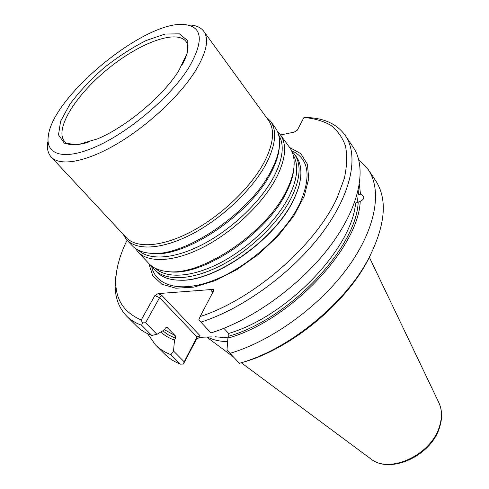 <?xml version="1.0" encoding="UTF-8"?>
<svg xmlns="http://www.w3.org/2000/svg" width="489" height="489" viewBox="0 0 489 489"><rect width="100%" height="100%" fill="white"/><g stroke="black" fill="none" stroke-linecap="round" stroke-linejoin="round"><path stroke-width="0.73" d="M291.719 151.052L294.439 154.145C301.444 164.121 300.497 178.497 291.585 197.269C279.091 222.458 250.252 250.466 220.9 265.515C191.523 280.594 165.294 281.334 154.42 269.5L151.908 266.236M154.42 269.5L156.498 271.731C161.547 277.135 169.151 279.952 179.31 280.179C213.931 282.294 274.965 239.812 293.479 199.781C296.841 192.978 299.072 186.59 300.16 180.618C301.878 170.606 300.57 162.605 296.236 156.614L294.439 154.145M277.428 131.455L280.276 134.622L289.635 147.513C293.382 152.684 294.8 159.463 293.895 167.849C293.082 174.75 290.619 182.311 286.493 190.527C266.927 232.226 201.725 276.169 167.971 271.584C159.567 270.869 153.191 268.18 148.833 263.51L137.965 251.859L135.404 248.461M280.276 134.622C287.092 144.334 285.863 158.595 276.578 177.403C263.583 202.635 234.139 231.046 204.469 246.578C174.762 262.141 148.546 263.388 137.965 251.859M265.661 116.461L270.503 121.144L275.307 127.77C278.73 132.488 280.075 138.668 279.347 146.321C278.596 153.546 275.918 161.578 271.309 170.423C250.576 212.904 182.733 258.326 149.634 253.186C141.981 252.44 136.168 249.934 132.195 245.674L126.608 239.689L122.941 234.042M270.503 121.144C277.184 130.679 275.753 144.854 266.212 163.668C252.862 188.931 222.996 217.617 193.106 233.485C163.179 249.39 136.981 250.998 126.608 239.689M189.634 25.006C196.132 25.312 200.845 27.408 203.766 31.29L268.473 120.331C275.069 129.732 273.632 143.742 264.152 162.348C250.912 187.305 221.383 215.637 191.853 231.34C162.287 247.073 136.413 248.693 126.199 237.538L51.186 156.987C47.934 153.381 46.785 148.356 47.726 141.92M203.766 31.29C209.365 39.309 206.517 52.61 195.227 71.18C179.542 96.156 147.22 126.248 116.333 144.267C85.404 162.33 59.847 166.504 51.186 156.987M178.564 71.125L177.085 73.35C160.698 98.075 124.982 127.501 97.574 138.852L77.745 144.707L64.279 143.155L58.503 134.86L60.599 121.284L69.835 104.285C79.09 91.895 90.453 79.768 103.925 67.904C118.045 56.736 132.134 47.61 146.199 40.514L165.05 34.041L179.408 33.839L187.275 40.349L187.171 53.215L178.564 71.125M188.448 68.252C170.624 96.51 130.429 130.954 97.635 145.93C64.725 161.083 45.251 155.251 48.319 135.966C52.653 96.339 143.955 21.119 183.681 24.45C202.739 26.204 204.329 40.801 188.448 68.252M148.803 263.479L152.745 275.692L161.877 284.213L175.881 288.217L193.992 287.116L215.007 280.735L237.306 269.378L259.072 253.87L278.461 235.478L293.877 215.759L304.158 196.358L308.706 178.791L307.459 164.28L300.833 153.687L289.61 147.482M356.493 202.892C357.557 201.933 357.642 199.604 356.75 195.912M223.895 328.302L228.62 333.443C287.135 316.579 352.404 248.137 355.54 203.014L360.222 201.401C364.831 199.023 364.916 196.596 360.491 194.109L358.486 194.934L358.199 190.417M227.642 341.64C219.75 341.469 212.99 339.928 207.367 337.031M358.718 159.665L368.18 169.524C382.325 190.215 376.194 228.351 347.917 267.349C319.69 306.291 271.682 341.09 230.056 353.327L239.39 363.309L243.082 362.19C290.772 347.807 345.21 302.966 368.449 258.907C385.515 225.392 387.869 199.231 375.509 180.429L368.18 169.524M359.372 184.475L360.491 194.109M228.62 333.443L228.889 336.175C289.103 319.195 356.285 248.082 358.199 202.226M360.222 201.401C358.468 248.229 289.415 321.169 227.911 338.144L228.889 336.175M227.911 338.144L227.024 349.617L230.056 353.327M370.913 254.201L367.27 261.315C344.69 304.109 291.994 347.52 245.667 361.499L239.39 363.309M353.217 147.281C367.031 167.464 360.191 205.478 331.022 244.891C301.915 284.243 252.96 319.91 210.967 332.911L200.906 322.153C243.088 308.742 292.538 272.618 322.123 233.051C351.762 193.424 358.987 155.49 345.356 135.587L353.217 147.281M183.363 364.073L184.188 361.805L173.534 351.041L170.942 354.696L180.349 364.14L183.363 364.073L196.523 339.17L199.646 337.331L211.297 336.878M180.349 364.14C174.139 361.671 168.919 358.327 164.701 354.103L155.404 344.818L147.537 333.645M184.188 361.805L197.012 336.958L196.523 339.17M162.764 330.839L168.589 335.02L175.484 338.235L174.487 340.118C169.102 338.162 164.536 335.466 160.783 332.037M175.484 338.235L175.221 335.643L166.908 327.263L165.447 327.948L164.426 329.83L156.987 334.323L151.743 335.417C145.606 333.137 140.508 329.959 136.431 325.882L126.462 315.925C116.345 305.118 113.026 290.6 116.51 272.361M170.942 354.696C164.756 352.288 159.579 348.999 155.404 344.818M173.534 351.041L174.487 340.118M345.356 135.587C337.153 124.157 324.39 118.142 307.061 117.537L303.962 117.458L297.355 130.129L294.225 132.103L280.533 134.976M303.962 117.458C314.164 118.369 323.088 120.966 330.735 125.245C337.489 130.502 342.398 137.409 345.46 145.96C347.337 155.404 346.976 166.162 344.378 178.228L337.251 197.568C315.705 245.221 253.424 299.482 200.166 316.548L198.876 319.745L200.906 322.153M212.959 292.019L211.621 291.138L212.758 292.404M200.019 335.686L197.012 336.958L159.579 297.667L161.584 295.167L200.019 335.686L199.646 337.331M200.166 316.548L213.571 290.845L213.742 290.008L213.29 289.384L158.094 293.614L154.872 295.576L159.579 297.667L145.588 322.807L156.987 334.323M151.743 335.417L141.639 325.271L142.433 322.844L141.205 319.959L154.872 295.576M145.588 322.807L142.433 322.844M141.639 325.271C135.539 323.064 130.477 319.947 126.462 315.925M141.205 319.959C120.117 310.876 112.146 293.498 117.293 267.819C119.114 258.938 122.378 249.732 127.079 240.191M293.143 154.934C298.968 164.781 297.685 178.461 289.286 195.967C277.159 220.288 249.579 247.33 221.193 262.336C192.782 277.355 166.92 278.999 155.441 268.375M293.895 167.849L293.718 169.903C292.923 176.7 290.497 184.139 286.45 192.22C267.232 233.21 203.265 276.303 170.019 271.811L167.971 271.584M278.651 134.94C284.58 144.548 283.113 158.259 274.237 176.071C261.554 200.576 233.155 228.143 204.31 243.571C175.435 259.023 149.579 260.918 138.589 250.325M279.347 146.321L279.195 148.473C278.455 155.581 275.827 163.491 271.303 172.189C250.943 213.95 184.39 258.498 151.767 253.449L149.634 253.186M88.093 142.378C76.345 145.551 68.906 145.643 65.783 142.654C52.763 131.932 74.236 96.425 107.177 69.499C139.915 42.317 178.87 28.038 186.902 42.873L187.874 47.323L187.562 50.966C187.611 51.706 185.679 58.454 182.403 64.634M291.517 150.63C308.993 158.625 311.725 176.327 299.714 203.742C285.283 233.571 248.54 266.615 214.64 279.952C180.673 293.437 155.38 286.132 151.535 265.955M300.411 179.121L300.087 181.107C299.005 187.055 296.786 193.418 293.437 200.184C275.014 240.038 214.286 282.3 179.805 280.203L177.898 280.142M438.767 402.459L438.896 402.728C442.087 409.696 442.264 417.667 439.422 426.634C431.188 455.143 389.085 474.318 370.76 458.859L370.521 458.682M228.045 337.875L215.362 336.799M164.475 329.745L175.221 335.643M167.342 327.544L166.462 327.214M211.621 291.138L212.073 289.176M158.094 293.614L161.584 295.167M177.085 73.35L177.476 72.769M179.31 280.179L177.788 280.142M300.087 181.107L300.16 180.618M369.342 257.245L438.896 402.728C442.245 410.13 442.472 418.376 439.562 427.459C431.243 455.772 390.191 474.709 370.76 458.859L241.334 362.789M233.394 356.897L206.67 337.055M367.27 261.315L368.449 258.907M245.667 361.499L243.082 362.19"/></g></svg>
